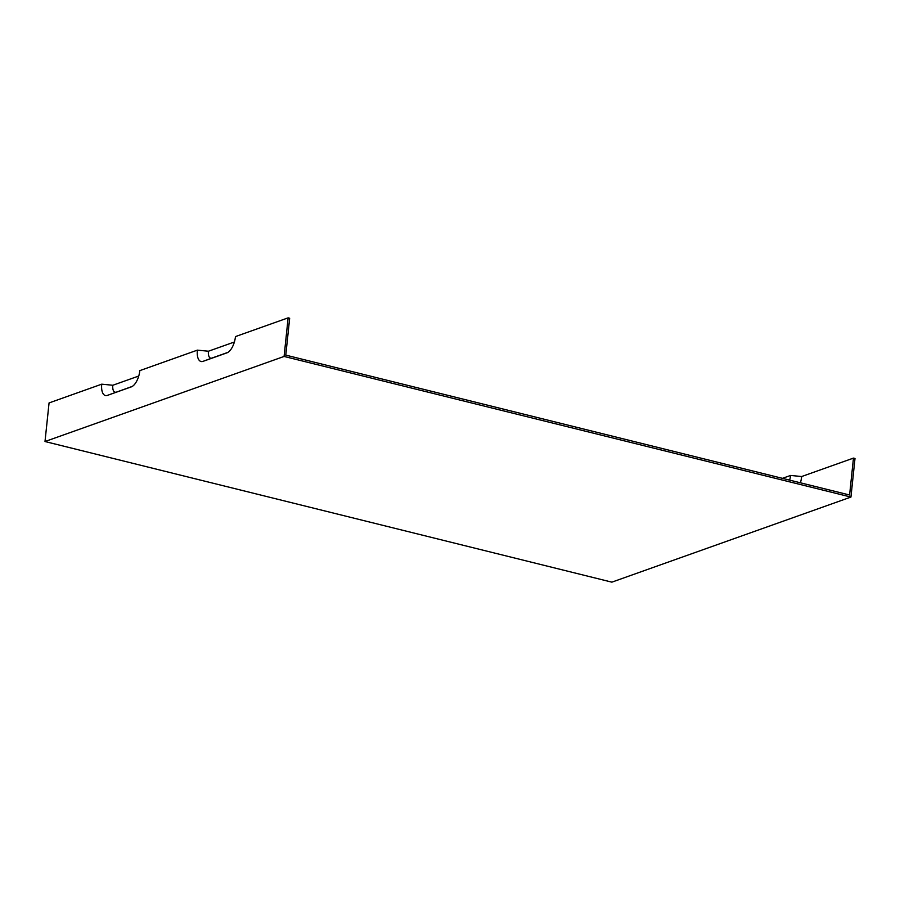 <?xml version="1.0" encoding="UTF-8"?>
<svg xmlns="http://www.w3.org/2000/svg" width="900" height="900" viewBox="0 0 900 900"><rect width="100%" height="100%" fill="white"/><g stroke="black" fill="none" stroke-linecap="round" stroke-linejoin="round"><path stroke-width="1.35" d="M234.382 342L208.44 351.225L197.37 350.145A14.299 6.559 103.9 0 0 203.018 361.361L226.924 352.856A14.299 6.559 103.9 0 0 226.98 352.834A14.299 6.559 103.9 0 0 235.463 336.589L288.135 317.846L289.665 318.229L285.784 355.129L849.6 495L853.47 458.1L801.675 476.527L790.594 475.447L782.471 478.339M853.47 458.1L855 458.471L850.939 497.07L611.865 582.154L45 441.529L284.085 356.445L288.135 317.846M197.37 350.145L139.826 370.62A14.299 6.559 103.9 0 1 131.344 386.865A14.299 6.559 103.9 0 1 131.287 386.887L107.381 395.392A14.299 6.559 103.9 0 1 101.734 384.176L49.061 402.93L45 441.529M107.381 395.392L132.278 386.415M789.592 480.105A10.508 4.815 -76.1 0 0 790.594 475.447M800.404 482.794A16.065 7.369 -76.1 0 0 801.675 476.527M138.746 376.031L112.815 385.256L101.734 384.176M227.914 352.384L211.894 358.076A8.73 4.005 103.9 0 1 208.44 351.225M284.085 356.445L850.939 497.07M116.258 392.108A8.73 4.005 103.9 0 1 112.815 385.256M203.018 361.361L211.894 358.076"/></g></svg>
